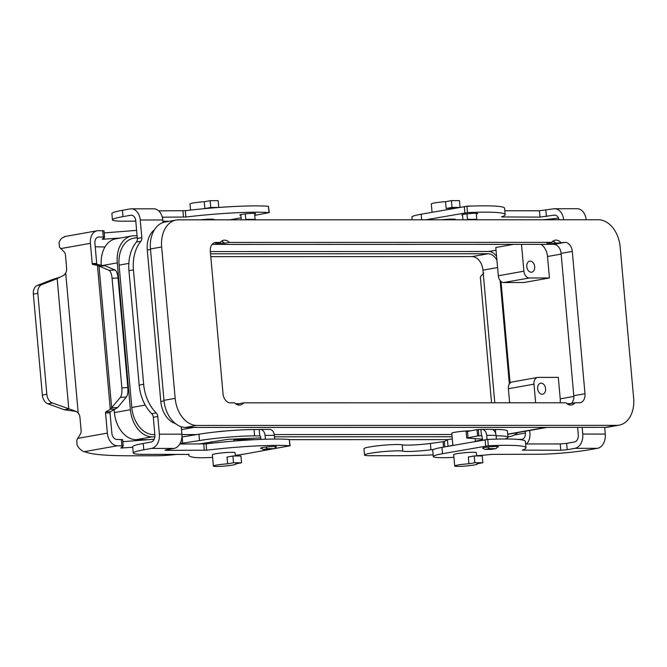 <?xml version="1.0" encoding="UTF-8"?>
<svg xmlns="http://www.w3.org/2000/svg" width="667" height="667" viewBox="0 0 667 667"><rect width="100%" height="100%" fill="white"/><g stroke="black" fill="none" stroke-linecap="round" stroke-linejoin="round"><path stroke-width="1" d="M254.627 214.074A7.971 0.7 174.9 0 0 255.686 213.615A7.971 0.7 174.9 0 0 250.75 213.407A7.971 0.7 174.9 0 0 242.121 214.332A7.971 0.7 174.9 0 0 239.812 215.032A7.971 0.7 174.9 0 0 240.854 215.291M261.948 448.466A7.971 0.7 -5.1 0 1 260.622 448.199A7.971 0.7 -5.1 0 1 262.931 447.499A7.971 0.7 -5.1 0 1 271.561 446.573A7.971 0.7 -5.1 0 1 276.497 446.782A7.971 0.7 -5.1 0 1 275.313 447.265M462.531 215.208A7.971 0.7 -5.1 0 1 461.814 214.982A7.971 0.7 -5.1 0 1 464.124 214.282A7.971 0.7 -5.1 0 1 472.745 213.357A7.971 0.7 -5.1 0 1 477.689 213.573A7.971 0.7 -5.1 0 1 476.313 214.09M496.973 447.29A7.971 0.7 174.9 0 0 498.499 446.732A7.971 0.7 174.9 0 0 493.555 446.523A7.971 0.7 174.9 0 0 484.926 447.449A7.971 0.7 174.9 0 0 482.625 448.149A7.971 0.7 174.9 0 0 483.617 448.399M537.66 388.686A5.603 3.927 -100.1 0 1 540.637 383.175A5.603 3.927 -100.1 0 1 545.581 388.686A5.603 3.927 -100.1 0 1 542.604 394.205A5.603 3.927 -100.1 0 1 537.66 388.686M526.772 266.683A5.603 3.927 -100.1 0 1 529.748 261.164A5.603 3.927 -100.1 0 1 534.692 266.683A5.603 3.927 -100.1 0 1 531.716 272.194A5.603 3.927 -100.1 0 1 526.772 266.683M441.596 219.785A11.389 1 -5.1 0 1 455.561 219.526L455.586 219.785M453.852 208.396A11.389 1 174.9 0 0 446.156 208.463L445.548 201.684A11.389 1 174.9 0 0 434.609 202.918A11.389 1 174.9 0 0 431.307 203.927L432.049 212.273M190.554 210.088L190.003 203.977A11.389 1 -5.1 0 1 193.305 202.968A11.389 1 -5.1 0 1 204.252 201.734L210.113 200.692L218.159 200.692L218.768 207.47L210.722 207.47L204.852 208.513L204.252 201.734M452.86 445.439L451.776 433.25A11.389 1 -5.1 0 1 455.069 432.241A11.389 1 -5.1 0 1 470.152 430.824M476.663 455.945L476.371 452.693A11.389 1 174.9 0 0 469.318 452.393A11.389 1 174.9 0 0 456.987 453.702A11.389 1 174.9 0 0 453.693 454.711L454.702 466.008A11.389 1 174.9 0 0 461.756 466.308A11.389 1 174.9 0 0 474.087 464.999A11.389 1 174.9 0 0 477.38 463.99A11.389 1 174.9 0 0 476.988 463.765L482.858 462.723L474.812 462.723L468.943 463.765L468.334 456.987L474.204 455.945L482.249 455.945L482.858 462.723M468.943 463.765A11.389 1 174.9 0 0 457.996 464.999A11.389 1 174.9 0 0 454.702 466.008M215.8 431.966A11.389 1 -5.1 0 1 225.488 431.015M213.398 466.066A11.389 1 -5.1 0 1 216.692 465.057A11.389 1 -5.1 0 1 227.639 463.823L233.508 462.773L241.554 462.773L235.684 463.815A11.389 1 -5.1 0 1 236.076 464.04A11.389 1 -5.1 0 1 232.783 465.049A11.389 1 -5.1 0 1 220.452 466.366A11.389 1 -5.1 0 1 213.398 466.066L212.389 454.769A11.389 1 -5.1 0 1 215.683 453.76A11.389 1 -5.1 0 1 228.014 452.443A11.389 1 -5.1 0 1 235.067 452.743L235.359 455.995M227.639 463.823L227.03 457.045L232.9 455.995L240.945 455.995L241.554 462.773M233.508 462.773L232.9 455.995M474.812 462.723L474.204 455.945M210.113 200.692L210.722 207.47M207.804 208.362A11.389 1 174.9 0 0 204.852 208.513M214.282 219.835L214.257 219.576A11.389 1 174.9 0 0 200.292 219.843M446.156 208.463L452.026 207.412L459.355 207.412M460.055 207.287L459.463 200.634L451.417 200.634L452.026 207.412M451.417 200.634L445.548 201.684M513.54 244.355L495.789 247.515L498.307 275.754A6.828 4.786 79.9 0 0 503.743 282.533L523.853 282.525L549.433 277.972L529.331 277.981A6.828 4.786 -100.1 0 1 523.895 271.202L521.502 244.355M541.045 244.347A13.665 9.58 -100.1 0 1 547.524 256.512L549.433 277.972M573.837 396.431L560.222 398.849L558.312 377.389L538.202 377.389A6.828 4.786 79.9 0 0 537.61 377.447L512.023 381.999A6.828 4.786 79.9 0 0 508.396 388.728L509.646 402.785M537.61 377.447A6.828 4.786 79.9 0 0 533.975 384.167L535.643 402.776M560.222 398.849A13.665 9.58 -100.1 0 1 560.163 402.776M496.59 256.445A13.665 9.58 79.9 0 0 488.686 251.492L210.338 251.559M510.08 383.041L501.009 281.432M210.539 253.819L488.086 253.752A13.665 9.58 -100.1 0 1 496.932 260.305M500.125 280.515L509.355 383.967M137.102 235.759L134.167 235.759A27.33 19.151 79.9 0 0 131.799 235.968A27.33 19.151 79.9 0 0 117.284 262.873L130.39 409.73A27.33 19.151 79.9 0 0 152.109 436.843L154.852 436.843M181.916 436.835L182.958 436.835M274.504 436.81L452.093 436.777M507.921 436.76A27.33 19.151 79.9 0 0 509.997 436.552A27.33 19.151 79.9 0 0 517.5 432.641M507.704 434.367A27.33 19.151 79.9 0 0 508.187 434.292L547.157 427.364M137.26 237.577L133.608 238.227A27.33 19.151 79.9 0 0 119.093 265.132L131.799 407.47A27.33 19.151 79.9 0 0 153.518 434.584L154.844 434.584M181.908 434.576L196.79 434.567M274.262 434.551L451.884 434.517M494.789 402.785L482.95 270.152A13.665 9.58 79.9 0 0 472.094 256.595L210.789 256.653M114.14 409.663L114.399 412.581A27.33 19.151 79.9 0 0 136.118 439.686L148.332 439.686M233.9 439.661L255.169 439.661M289.528 439.653L448.057 439.62M131.799 235.968L115.808 238.811A27.33 19.151 79.9 0 0 101.251 265.241M154.327 229.923A22.77 15.958 79.9 0 0 147.29 250.092L160.797 401.467A22.77 15.958 79.9 0 0 175.346 423.52M176.18 220.052L164.982 222.044A27.33 19.151 79.9 0 0 150.467 248.958L163.982 400.333A27.33 19.151 79.9 0 0 185.701 427.439L605.569 427.347A27.33 19.151 79.9 0 0 607.937 427.138L619.134 425.146A27.33 19.151 -100.1 0 1 616.767 425.354L196.898 425.446A27.33 19.151 -100.1 0 1 175.171 398.341L161.664 246.965A27.33 19.151 -100.1 0 1 176.18 220.052A27.33 19.151 -100.1 0 1 178.548 219.843L598.416 219.751A27.33 19.151 -100.1 0 1 620.143 246.865L633.65 398.241A27.33 19.151 -100.1 0 1 619.134 425.146M569.093 404.777A10.247 7.179 79.9 0 0 570.26 403.627L566.908 403.627M555.944 243.213L565.041 242.354A9.113 6.387 -100.1 0 1 572.286 251.392L584.984 393.73A9.113 6.387 -100.1 0 1 580.148 402.701A9.113 6.387 -100.1 0 1 579.356 402.768L575.062 402.768A10.247 7.179 -100.1 0 1 571.602 404.952A10.247 7.179 -100.1 0 1 565.958 402.776L243.672 402.843A10.247 7.179 -100.1 0 1 240.212 405.027A10.247 7.179 -100.1 0 1 234.567 402.843L230.273 402.843A9.113 6.387 -100.1 0 1 223.028 393.813L210.33 251.467A9.113 6.387 -100.1 0 1 215.166 242.505A9.113 6.387 -100.1 0 1 215.958 242.429L220.252 242.429L215.458 243.288L224.554 243.28L229.356 242.429L551.642 242.354L546.848 243.213L555.944 243.213A10.247 7.179 79.9 0 0 552.81 241.204M224.554 243.28A10.247 7.179 79.9 0 0 221.419 241.271M237.702 404.852A10.247 7.179 79.9 0 0 238.869 403.702L235.518 403.702M571.419 403.418A9.113 6.387 79.9 0 0 573.795 395.723L561.089 253.385A9.113 6.387 79.9 0 0 553.843 244.347L212.106 244.422M575.062 402.768L570.26 403.627M243.672 402.843L238.869 403.702M220.252 242.429A10.247 7.179 -100.1 0 1 223.712 240.253A10.247 7.179 -100.1 0 1 229.356 242.429M551.642 242.354A10.247 7.179 -100.1 0 1 555.102 240.178A10.247 7.179 -100.1 0 1 560.747 242.354M476.647 455.744A91.087 8.029 -5.1 0 0 492.204 454.369L538.411 454.252A36.435 3.21 -5.1 0 0 589.728 449.691L597.457 448.324A12.756 9.03 -90 0 0 605.286 434.075L604.686 427.347M582.166 427.355L582.766 434.075A12.756 9.03 90 0 1 574.937 448.324L567.208 449.7L566.642 443.372L574.37 441.996A6.378 4.511 -90 0 0 578.289 434.876L577.614 427.355M453.927 457.329A31.883 2.81 -5.1 0 1 433.275 456.536L432.716 450.208A31.883 2.81 -5.1 0 1 441.946 447.382L487.744 439.428A68.317 6.02 -5.1 0 1 525.404 441.454L525.971 447.782A68.317 6.02 -5.1 0 1 522.286 450.117L560.797 450.267L567.208 449.7M525.629 443.955L560.23 443.947L566.642 443.372M433.275 456.536A31.883 2.81 -5.1 0 1 442.513 453.71L488.311 445.756A68.317 6.02 -5.1 0 1 525.971 447.782M504.819 210.789L539.42 210.78L553.568 208.829A12.756 9.03 90 0 1 554.694 208.729A12.756 9.03 90 0 1 563.64 219.76M586.16 219.76A12.756 9.03 -90 0 0 577.213 208.729L554.694 208.729M559.038 219.76A6.378 4.511 -90 0 0 554.694 215.107A6.378 4.511 -90 0 0 554.127 215.158L539.987 217.1L501.476 216.95A68.317 6.02 -5.1 0 0 505.161 214.616A68.317 6.02 -5.1 0 0 467.5 212.59L425.913 219.793M558.521 218.101A36.435 3.21 -5.1 0 1 543.121 219.768M412.148 219.793L411.906 217.042A31.883 2.81 -5.1 0 1 421.135 214.215L466.933 206.261A68.317 6.02 -5.1 0 1 504.594 208.287L505.161 214.616M235.301 455.361A31.883 2.81 174.9 0 0 246.248 453.752L289.837 445.798A68.317 6.02 174.9 0 0 206.653 450.192L166.341 450.358L165.007 450.192L166.325 449.791L174.054 448.416A12.756 9.03 -90 0 0 181.883 434.167L181.216 426.722M133.433 269.877L128.956 270.677A36.435 25.538 -100.1 0 1 136.41 242.054A4.552 3.193 79.9 0 0 137.344 238.478L135.768 220.785A6.378 4.511 -90 0 0 131.282 215.208A6.378 4.511 -90 0 0 130.724 215.258L122.995 216.625A36.435 3.21 174.9 0 0 112.44 219.86L111.873 213.532A36.435 3.21 174.9 0 1 122.428 210.305L130.157 208.929A12.756 9.03 90 0 1 131.282 208.829A12.756 9.03 90 0 1 140.245 219.985L141.821 237.685A4.552 3.193 79.9 0 1 140.887 241.262A36.435 25.538 -100.1 0 0 133.433 269.877L143.647 384.284A36.435 25.538 79.9 0 0 156.211 412.898A4.552 3.193 -100.1 0 1 157.779 416.475L159.355 434.175A12.756 9.03 90 0 1 151.534 448.416L143.805 449.791A36.435 3.21 174.9 0 0 133.25 453.026A36.435 3.21 174.9 0 0 143.955 454.344L189.019 454.435A91.087 8.029 174.9 0 0 188.703 455.202A91.087 8.029 174.9 0 0 193.738 457.337A31.883 2.81 174.9 0 0 212.623 457.379M143.805 449.791L143.238 443.472L150.967 442.096A6.378 4.511 -90 0 0 154.877 434.967L153.302 417.275A4.552 3.193 -100.1 0 0 151.726 413.698A36.435 25.538 79.9 0 1 139.17 385.084L128.956 270.677M290.087 445.864L289.278 439.47A68.317 6.02 174.9 0 0 206.095 443.863L179.798 444.03M143.238 443.472A36.435 3.21 174.9 0 0 132.683 446.698L133.25 453.026M131.282 208.829L153.802 208.821A12.756 9.03 -90 0 1 162.765 219.985L162.99 222.561M112.44 219.86A36.435 3.21 174.9 0 0 123.145 221.177L135.801 221.169M162.873 221.169L168.209 221.269A91.087 8.029 174.9 0 0 168.034 221.502M229.648 219.835L241.079 217.801M254.744 215.374L269.034 212.631A68.317 6.02 174.9 0 0 185.851 217.025L162.281 217.192M269.276 212.698L268.467 206.303A68.317 6.02 174.9 0 0 185.284 210.697L158.704 210.864M177.105 454.335A19.585 1.726 -5.1 0 1 164.807 455.469A19.585 1.726 -5.1 0 1 156.395 455.778L130.649 455.786A159.405 14.057 -5.1 0 1 88.311 452.86L83.225 451.392L80.524 449.508A12.756 8.938 79.9 0 1 77.072 445.006L76.73 440.27L80.29 434.2A4.552 3.227 -90 0 0 81.124 430.54L79.957 417.484A6.828 4.836 -90 0 0 78.206 413.031L76.263 411.439L52.385 403.001A9.113 6.387 -100.1 0 1 46.832 394.28L37.827 293.347L33.35 294.139A9.113 6.387 -100.1 0 1 37.344 285.409L52.685 279.431L60.105 277.147L57.162 278.639L52.685 279.431M120.36 397.39A9.113 3.143 86.8 0 0 121.861 387.894L112.081 278.297A9.113 3.143 -93.2 0 0 109.021 270.335L97.44 265.374L104.986 265.766L99.008 266.108L111.664 407.879L117.634 407.545L114.791 409.28L110.288 409.288L120.36 397.39L126.33 397.057A9.113 3.143 -93.2 0 0 127.839 387.56L118.051 277.956A9.113 3.143 86.8 0 0 114.991 269.993L104.986 265.766M245.281 213.874L245.773 219.385A6.828 4.836 90 0 1 245.798 219.835M255.127 219.827A6.828 4.836 -90 0 0 255.102 219.385L254.561 213.365M120.152 238.036L102.209 239.27L104.586 237.16L98.849 236.993A6.378 4.469 79.9 0 0 98.299 237.043A6.378 4.469 79.9 0 0 94.914 243.322L96.715 263.507A1.142 0.809 -90 0 0 97.399 264.491L101.951 265.374M95.214 246.757A159.405 14.057 174.9 0 0 104.969 246.982M64.916 236.61L61.672 238.311A12.756 8.938 79.9 0 0 59.029 242.813L59.496 247.14L64.007 251.751A4.552 3.227 90 0 1 65.458 255.002L66.625 268.059A6.828 4.836 90 0 1 65.708 272.986L64.099 275.112L60.105 277.147M132.741 447.274L120.844 448.032L123.22 445.923L117.484 445.764A12.756 8.938 -100.1 0 1 107.345 433.108L105.544 412.931A1.142 0.809 -90 0 1 106.036 411.731L110.288 409.288L97.44 265.374L92.896 264.491A1.142 0.809 90 0 1 92.204 263.507L90.404 243.322A12.756 8.938 -100.1 0 1 97.182 230.765A12.756 8.938 -100.1 0 1 98.282 230.674L104.019 230.832L104.586 237.16M104.21 232.916L136.618 230.373M33.35 294.139L42.354 395.072A9.113 6.387 79.9 0 0 47.907 403.802L64.315 409.771L68.793 408.979L57.162 278.639L41.821 284.617A9.113 6.387 79.9 0 0 37.827 293.347M241.262 219.835L240.795 214.607M76.447 411.497L64.315 409.771M122.628 439.653L116.917 439.436A6.378 4.469 79.9 0 1 111.848 433.108L110.047 412.923A1.142 0.809 90 0 1 110.547 411.731L114.791 409.28M117.634 407.545L126.33 397.057M260.855 439.395L260.572 436.176L259.771 435.859L259.205 429.54L254.06 429.54A40.987 3.61 174.9 0 0 198.933 434.217L181.908 437.002M274.704 439.053L274.379 435.384A6.828 4.836 -90 0 0 269.576 429.406L260.247 429.406A6.828 4.836 90 0 1 265.049 435.384L265.391 439.236M259.205 429.54L259.646 429.456A6.828 4.836 90 0 1 260.247 429.406M271.411 429.907L270.527 429.531M154.194 439.219L122.836 441.679M180.065 443.563L199.5 440.545A40.987 3.61 -5.1 0 1 254.619 435.868L259.771 435.859M260.722 437.886L228.056 439.303L199.125 444.022M275.371 446.531A2.276 1.592 -100.1 0 1 274.154 448.641A2.276 1.592 -100.1 0 1 273.954 448.658L267.842 448.658A2.276 1.592 -100.1 0 1 266.15 447.032M261.656 447.757A2.276 1.592 79.9 0 0 263.365 449.45L269.476 449.45A2.276 1.592 79.9 0 0 269.676 449.433A2.276 1.592 79.9 0 0 269.868 449.383M433.617 449.441L430.965 449.783A20.494 1.809 -5.1 0 1 402.768 451.142A19.585 1.726 174.9 0 0 381.207 451.817A19.585 1.726 174.9 0 0 364.524 455.027A19.585 1.726 174.9 0 0 365.299 455.428A19.585 1.726 174.9 0 0 370.277 455.728L396.023 455.728A159.405 14.057 174.9 0 0 433.125 454.877M466.958 213.865L467.45 219.335A6.828 4.836 90 0 1 467.475 219.785M476.805 219.777A6.828 4.836 -90 0 0 476.78 219.335L476.238 213.298M483.75 272.895L480.323 276.972L491.554 402.785M467.25 206.245A2.276 1.592 -100.1 0 1 467.675 206.078A2.276 1.592 -100.1 0 1 467.867 206.061L471.978 206.061M462.481 214.641L462.94 219.785M529.665 430.473L529.898 433.016A12.756 8.938 -100.1 0 1 526.396 443.955M517.142 439.345L521.452 439.345A6.378 4.469 79.9 0 0 522.003 439.295A6.378 4.469 79.9 0 0 525.388 433.016L525.229 431.257M504.819 438.994A40.987 3.61 174.9 0 0 507.971 437.285A40.987 3.61 174.9 0 0 496.098 435.809M482.608 440.145L481.924 435.734L477.589 435.926L466.717 438.036L482.516 439.153M482.583 439.903L475.346 441.187M452.843 445.189L447.399 446.406M496.39 439.119L496.056 435.334A6.828 4.836 -90 0 0 491.254 429.356L481.924 429.356A6.828 4.836 90 0 1 486.727 435.334L487.093 439.47M466.717 438.036L466.15 431.707L477.022 429.598L481.324 429.406A6.828 4.836 90 0 1 481.924 429.356M364.524 455.027L363.965 448.699A19.585 1.726 -5.1 0 1 380.64 445.489A19.585 1.726 -5.1 0 1 402.201 444.814A20.494 1.809 174.9 0 0 430.398 443.455L444.33 441.554L447.449 439.728L452.276 438.869M492.204 429.481L495.356 429.481A40.987 3.61 -5.1 0 1 507.404 430.965L507.971 437.285M448.007 446.048L447.449 439.728M481.449 435.809L480.882 429.49M491.546 449.333A2.276 1.592 -100.1 0 1 491.354 449.383A2.276 1.592 -100.1 0 1 491.154 449.4L485.042 449.408A2.276 1.592 -100.1 0 1 483.35 447.782M487.844 447.023A2.276 1.592 79.9 0 0 489.52 448.608L495.631 448.608A2.276 1.592 79.9 0 0 495.831 448.591A2.276 1.592 79.9 0 0 497.048 446.465M529.331 277.981L503.743 282.533M523.895 271.202L498.307 275.754M533.975 384.167L508.396 388.728M561.155 254.085L547.524 256.512M496.031 250.183L488.686 251.492M497.582 267.55L482.95 270.152M488.086 253.752L472.094 256.595M152.109 436.843L136.118 439.686M117.284 262.873L102.768 265.458M130.39 409.73L114.399 412.581M145.248 405.077L131.799 407.47M193.655 427.439L181.474 429.606M154.827 434.35L153.518 434.584M128.831 263.398L119.093 265.132M545.956 427.364L507.687 434.167M164.032 400.892L160.797 401.467M150.517 249.516L147.29 250.092M214.399 242.713L215.958 242.429M553.843 244.347L565.041 242.354M561.089 253.385L572.286 251.392M573.795 395.723L584.984 393.73M161.664 246.965L150.467 248.958M175.171 398.341L163.982 400.333M616.767 425.354L605.569 427.347M185.701 427.439L196.898 425.446M582.766 434.075L605.286 434.075M597.457 448.324L574.937 448.324M485.684 446.023L485.117 439.695M488.311 445.756L487.744 439.428M560.797 450.267L560.23 443.947M442.513 453.71L441.946 447.382M555.252 215.158L554.127 215.158M466.933 206.261L467.5 212.59M464.315 206.528L464.874 212.856M539.42 210.78L539.987 217.1M545.839 210.205L546.398 216.533M421.135 214.215L421.636 219.793M159.355 434.175L181.883 434.167M174.054 448.416L151.534 448.416M289.837 445.798L289.278 439.47M206.653 450.192L206.095 443.863M204.31 450.35L203.743 444.022M166.341 450.358L166.291 449.791M157.779 416.475L153.302 417.275M156.211 412.898L151.726 413.698M143.647 384.284L139.17 385.084M162.765 219.985L140.245 219.985M131.849 215.249L130.724 215.258M268.467 206.303L269.034 212.631M185.284 210.697L185.851 217.025M182.933 210.855L183.5 217.184M122.428 210.305L122.995 216.625M141.821 237.685L137.344 238.478M140.887 241.262L136.41 242.054M245.773 219.385L255.102 219.385M98.849 236.993L97.766 237.194M90.404 243.322L60.589 248.633M104.077 237.627L104.227 239.286M102.685 230.674L103.252 236.993M92.896 264.491L97.399 264.491M92.204 263.507L96.715 263.507M41.821 284.617L37.344 285.409M109.021 270.335L114.991 269.993M112.081 278.297L118.051 277.956M46.832 394.28L42.354 395.072M106.036 411.731L110.547 411.731M65.708 272.986L78.206 413.031M77.522 438.419L107.345 433.108M274.379 435.384L265.049 435.384M117.484 445.764L84.109 451.701M52.385 403.001L47.907 403.802M105.544 412.931L110.047 412.923M254.619 435.868L254.06 429.54M199.5 440.545L198.933 434.217M182.7 443.297L182.133 436.968M180.982 443.488L180.84 441.896M122.853 448.049L122.711 446.398M121.878 445.764L121.319 439.436M263.365 449.45L267.842 448.658M269.476 449.45L273.954 448.658M121.861 387.894L127.839 387.56M467.45 219.335L476.78 219.335M514.349 434.984L525.388 433.016M496.056 435.334L486.727 435.334M402.768 451.142L402.201 444.814M430.965 449.783L430.398 443.455M443.53 447.098L443.055 441.812M444.806 446.873L444.33 441.554M468.034 437.627L467.467 431.299M477.589 435.926L477.022 429.598M478.873 435.818L478.306 429.49M495.723 433.575L495.356 429.481M491.154 449.4L495.631 448.608M485.042 449.408L489.52 448.608M233.85 439.078L234.025 441.07M211.239 441.871L211.356 443.255M475.371 441.437L475.121 438.678M509.997 436.552L507.937 436.918M188.703 455.202L188.628 454.335M64.299 236.618L97.182 230.765M123.22 445.923L122.653 439.603M269.676 449.433L274.154 448.641M466.541 206.286L467.675 206.078M495.831 448.591L491.354 449.383"/></g></svg>

